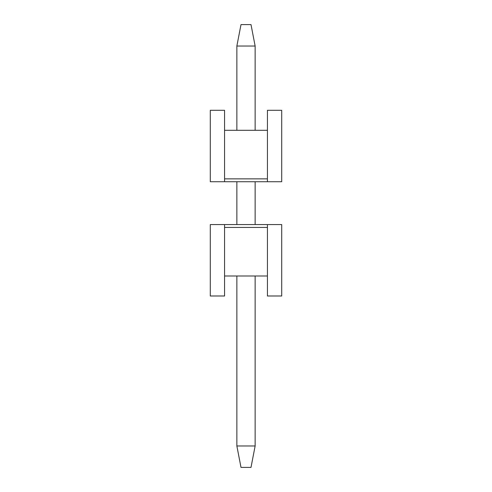 <?xml version="1.0" encoding="UTF-8"?>
<svg xmlns="http://www.w3.org/2000/svg" width="492" height="492" viewBox="0 0 492 492"><rect width="100%" height="100%" fill="white"/><g stroke="black" fill="none" stroke-linecap="round" stroke-linejoin="round"><path stroke-width="0.74" d="M267.427 227.433L267.427 224.573L224.573 224.573L267.427 224.573L267.427 295.993L281.707 295.993L281.707 224.573L267.427 224.573L281.707 224.573L281.707 295.993L267.427 295.993L267.427 275.994L224.573 275.994L224.573 295.993L210.293 295.993L224.573 295.993L224.573 224.573L224.573 227.433L267.427 227.433L224.573 227.433L224.573 275.994L267.427 275.994L267.427 227.433M210.293 224.573L224.573 224.573L210.293 224.573L210.293 295.993L210.293 224.573M241 24.6L251 24.6L241 24.6L236.861 46.027L241 24.6M236.861 445.973L236.861 275.994L236.861 445.973L241 467.4L236.861 445.973L255.139 445.973L236.861 445.973M236.861 224.573L236.861 181.72L236.861 224.573M236.861 130.3L236.861 46.027L236.861 130.3M251 467.4L241 467.4L251 467.4L255.139 445.973L255.139 275.994L255.139 445.973L251 467.4M255.139 224.573L255.139 181.72L255.139 224.573M255.139 130.3L255.139 46.027L236.861 46.027L255.139 46.027L251 24.6L255.139 46.027L255.139 130.3M224.573 178.867L224.573 181.72L267.427 181.72L224.573 181.72L224.573 110.3L210.293 110.3L210.293 181.72L224.573 181.72L210.293 181.72L210.293 110.3L224.573 110.3L224.573 130.3L267.427 130.3L267.427 110.3L281.707 110.3L267.427 110.3L267.427 181.72L267.427 178.867L224.573 178.867L267.427 178.867L267.427 130.3L224.573 130.3L224.573 178.867M281.707 181.72L267.427 181.72L281.707 181.72L281.707 110.3L281.707 181.72"/></g></svg>
